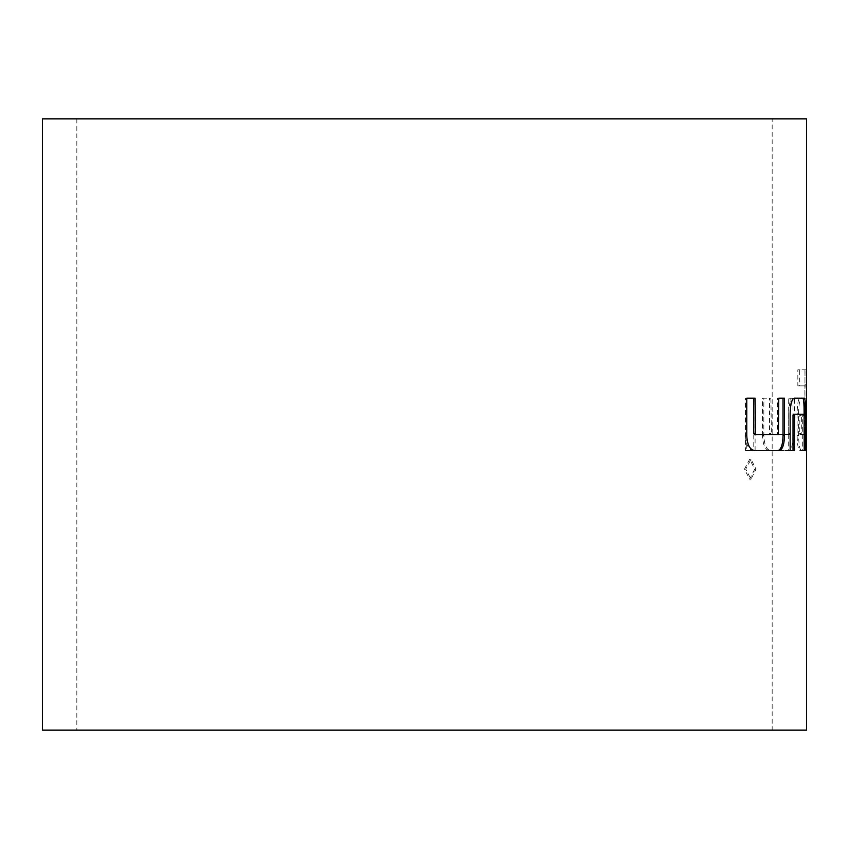 <?xml version="1.0" encoding="UTF-8"?>
<svg xmlns="http://www.w3.org/2000/svg" width="849" height="849" viewBox="0 0 849 849"><rect width="100%" height="100%" fill="white"/><g stroke="black" fill="none" stroke-linecap="round" stroke-linejoin="round"><path stroke-width="0.64" stroke-dasharray="4.25 3.18" d="M754.729 469.21L749.688 479.165L744.446 469.21L749.699 459.267L754.729 469.21L756.056 469.21L750.994 479.165L745.73 469.21L751.004 459.267L756.056 469.21M804.958 369.835L804.958 450.607L799.843 450.607C798.24 449.673 797.328 444.674 797.105 435.622L797.105 413.166C797.349 403.954 798.272 398.966 799.843 398.181L804.64 398.181L804.64 414.227L799.907 414.227L799.726 433.489L799.907 434.561L804.873 434.561L804.873 385.881L797.837 385.881L797.837 369.835L806.486 369.835L806.55 371.544M772.166 118.86L76.835 118.86L772.166 118.86L772.166 730.14L76.835 730.14L772.166 730.14M76.835 118.86L76.835 730.14M42.45 118.86L806.55 118.86M806.55 448.877L806.486 450.607L801.35 450.607C799.747 449.726 798.835 444.738 798.601 435.622L798.601 413.166C798.835 404.007 799.758 399.019 801.35 398.181L806.168 398.181L806.168 414.227L801.414 414.227L801.233 433.489L801.414 434.561L806.391 434.561L806.391 385.881L799.334 385.881L799.334 369.835L806.486 369.835M42.45 730.14L806.55 730.14M770.903 398.181L771.359 434.561L789.846 434.561L790.154 398.181L794.484 398.181L794.484 435.622C794.324 444.78 792.987 449.768 790.461 450.607L770.457 450.607C766.477 449.726 764.27 444.738 763.835 435.622L763.835 398.181L770.903 398.181L769.523 398.181L769.523 433.489L770.903 433.489M746.77 450.607L745.475 450.607L745.475 398.181L755.101 398.181L755.101 450.607L746.77 450.607L746.77 398.181L755.101 398.181L753.774 398.181L753.774 450.607L755.101 450.607M745.475 450.607L753.774 450.607M746.77 435.622L745.475 435.622L745.475 398.181L746.77 398.181M769.523 433.489L769.969 434.561L771.359 434.561M769.969 434.561L789.846 434.561M788.381 434.561L788.689 433.489L790.154 433.489M788.689 433.489L788.689 398.181L790.154 398.181M788.689 398.181L794.484 398.181M793.008 398.181L793.008 435.622L794.484 435.622M793.008 435.622C792.839 444.823 791.501 449.821 788.997 450.607L790.461 450.607M788.997 450.607L770.457 450.607M769.067 450.607C765.098 449.673 762.901 444.674 762.476 435.622L763.835 435.622M762.476 435.622L762.476 398.181L763.835 398.181M762.476 398.181L769.523 398.181M806.423 386.953L804.894 386.953M806.423 433.489L804.894 433.489M806.391 434.561L804.873 434.561M801.414 434.561L799.907 434.561M801.233 433.489L799.726 433.489M801.233 415.299L799.726 415.299M801.414 414.227L799.907 414.227M806.168 414.227L804.64 414.227M806.168 398.181L804.64 398.181M801.35 398.181L799.843 398.181M798.601 413.166L797.105 413.166M798.601 435.622L797.105 435.622M801.35 450.607L799.843 450.607M806.486 450.607L804.958 450.607M806.465 435.622L804.937 435.622L805.022 448.888M806.465 384.809L804.937 384.809L804.937 435.622M805.022 371.544L804.937 384.809M799.334 369.835L797.837 369.835M799.334 385.881L797.837 385.881M806.391 385.881L804.873 385.881M802.814 398.181L804.332 398.181M792.733 398.181L794.218 398.181L792.733 398.181C790.334 399.115 788.986 404.103 788.7 413.166L790.154 413.166M788.7 450.607L790.154 450.607L788.7 450.607L788.7 413.166M793.008 450.607L794.484 450.607M793.263 414.227L804.099 414.227M802.581 414.227L802.698 415.299L804.215 415.299M802.698 450.607L804.215 450.607L802.698 450.607L802.698 415.299M804.13 450.607L804.13 414.503M777.366 398.181L778.788 398.181L777.366 398.181L777.366 433.489L778.788 433.489M777.366 433.489L776.962 434.561L778.384 434.561M776.962 434.561L754.305 434.561M745.475 435.622C746.027 444.823 748.616 449.821 753.243 450.607L754.559 450.607L753.243 450.607M777.769 450.607L779.18 450.607M783.033 398.181L784.476 398.181M749.688 479.165L750.994 479.165M749.699 459.267L751.004 459.267"/><path stroke-width="1.27" d="M804.332 398.181L794.218 398.181C791.809 399.051 790.461 404.05 790.154 413.166L790.154 450.607L794.484 450.607L794.749 414.227L804.099 414.227L804.215 450.607L805.648 450.607L805.648 413.166C805.659 404.007 805.213 399.019 804.332 398.181M805.648 450.607L804.215 450.607M778.788 398.181L778.384 434.561L755.631 434.561L755.101 398.181L746.77 398.181L746.77 435.622C747.29 444.78 749.89 449.768 754.559 450.607L779.18 450.607C782.491 449.726 784.253 444.738 784.476 435.622L784.476 398.181L778.788 398.181L783.033 398.181L783.033 435.622L784.476 435.622M806.55 118.86L42.45 118.86L42.45 730.14L806.55 730.14L806.55 118.86M804.13 414.503L804.13 413.166C804.13 403.954 803.695 398.966 802.814 398.181L794.218 398.181M794.484 415.299L793.008 415.299L793.008 450.607L790.154 450.607M793.008 415.299L793.263 414.227L794.749 414.227M804.13 413.166L805.648 413.166M755.101 433.489L753.774 433.489L754.305 434.561L755.631 434.561M753.774 433.489L753.774 398.181L746.77 398.181M783.033 435.622C782.842 444.674 781.08 449.673 777.769 450.607L754.559 450.607"/></g></svg>
